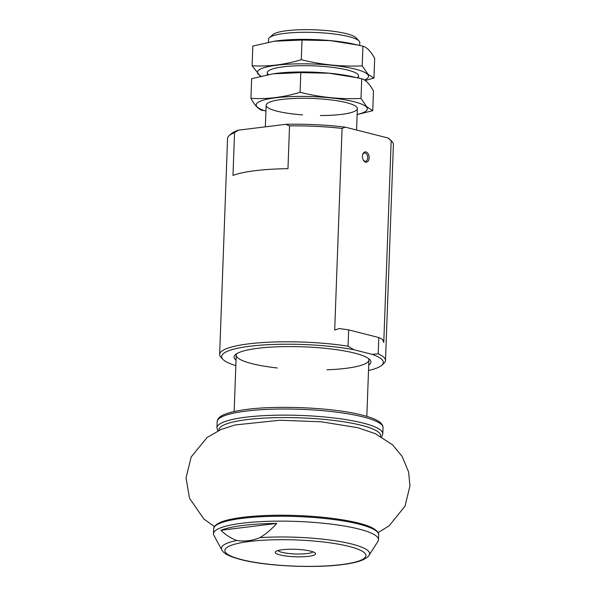 <?xml version="1.0" encoding="UTF-8"?>
<svg xmlns="http://www.w3.org/2000/svg" width="596" height="596" viewBox="0 0 596 596"><rect width="100%" height="100%" fill="white"/><g stroke="black" fill="none" stroke-linecap="round" stroke-linejoin="round"><path stroke-width="0.89" d="M220.9 530.291C225.668 534.91 230.972 538.315 236.813 540.497A74.18 13.768 -177.9 0 0 221.727 549.795L213.912 535.402A82.568 15.317 -177.9 0 1 213.48 533.711A82.568 15.317 -177.9 0 1 230.712 525.054A82.568 15.317 -177.9 0 1 322.92 523.199A82.568 15.317 -177.9 0 1 378.505 539.767A82.568 15.317 -177.9 0 1 377.946 541.414L369.103 555.196A74.18 13.768 -177.9 0 0 336.926 541.049A74.18 13.768 -177.9 0 0 259.923 537.652C265.98 534.001 271.59 529.255 276.738 523.415A81.369 15.101 -177.9 0 0 231.583 527.259A81.369 15.101 -177.9 0 0 220.9 530.291L276.738 523.415M259.923 537.652C252.227 540.758 244.524 541.712 236.813 540.497M345.27 127.164L342.082 128.416A82.978 15.399 -177.9 0 0 289.537 125.89L285.767 124.326A80.907 15.012 -177.9 0 1 345.27 127.164L388.13 138.019A80.907 15.012 -177.9 0 1 390.06 139.583L392.019 141.617A82.978 15.399 -177.9 0 0 391.17 140.842L388.13 138.019M285.767 124.326L238.46 130.151A80.907 15.012 -177.9 0 0 231.263 133.757L229.155 135.65A82.978 15.399 -177.9 0 0 227.56 138.495L219.641 354.434A82.978 15.399 -177.9 0 0 221.027 357.391L222.993 359.433A80.907 15.012 -177.9 0 0 235.837 365.653M368.514 370.518A80.907 15.012 -177.9 0 0 381.783 365.251L383.891 363.366A82.978 15.399 -177.9 0 0 385.493 360.513L393.405 144.582A82.978 15.399 -177.9 0 0 392.019 141.617M342.082 128.416L334.691 330.087L339.169 328.575A82.978 15.399 2.1 0 1 348.653 329.901L348.057 346.202A82.978 15.399 -177.9 0 0 263.417 342.506A82.978 15.399 -177.9 0 0 219.641 354.434M289.537 125.89L287.965 168.668A82.978 15.399 2.1 0 0 232.976 175.44L234.541 132.662A82.978 15.399 -177.9 0 0 229.155 135.65M391.17 140.842L383.772 342.514L382.602 339.564A82.978 15.399 2.1 0 0 378.795 337.537L378.199 353.83A82.978 15.399 -177.9 0 1 385.493 360.513M348.057 346.202L353.882 349.733A80.907 15.012 -177.9 0 0 261.435 345.114A80.907 15.012 -177.9 0 0 222.993 359.433M381.783 365.251A80.907 15.012 -177.9 0 0 372.217 354.374L378.199 353.83M368.715 365.043A68.458 12.702 -177.9 0 0 369.758 359.574A68.458 12.702 -177.9 0 0 302.954 346.812A68.458 12.702 -177.9 0 0 235.398 354.65A68.458 12.702 -177.9 0 0 236.038 360.178M353.882 349.733L372.217 354.374M238.46 130.151L234.541 132.662M327.025 369.796A66.387 12.315 -177.9 0 0 345.628 368.373A66.387 12.315 -177.9 0 0 368.902 359.902A66.387 12.315 -177.9 0 0 368.559 358.546M236.672 353.711A66.387 12.315 -177.9 0 0 236.225 355.037A66.387 12.315 -177.9 0 0 277.267 367.97M308.482 556.351A20.182 3.747 -177.9 0 0 315.224 553.058A20.182 3.747 -177.9 0 0 295.534 549.296A20.182 3.747 -177.9 0 0 275.613 551.605A20.182 3.747 -177.9 0 0 285.186 555.904A20.182 3.747 -177.9 0 0 308.482 556.351M359.679 45.438L359.783 42.577A45.639 8.471 -177.9 0 0 359.015 40.953L355.879 37.69A42.323 7.852 -177.9 0 0 314.584 29.8A42.323 7.852 -177.9 0 0 272.819 34.642L269.444 37.667A45.639 8.471 -177.9 0 0 268.565 39.232L268.453 42.227M359.015 40.953A45.639 8.471 -177.9 0 0 314.487 32.445A45.639 8.471 -177.9 0 0 269.444 37.667M369.17 157.888A5.185 3.338 83 0 0 366.54 152.151A5.185 3.338 83 0 0 362.681 154.58A5.185 3.338 83 0 0 363.374 160.175A5.185 3.338 83 0 0 366.972 162.045A5.185 3.338 83 0 0 369.17 157.888M348.653 329.901L378.795 337.537M363.225 159.899A4.179 2.682 83 0 0 365.549 161.278A4.179 2.682 83 0 0 367.747 157.813A4.179 2.682 83 0 0 364.529 152.986A4.179 2.682 83 0 0 362.606 154.886M277.922 550.548A17.768 3.3 -177.9 0 0 289.284 553.542A17.768 3.3 -177.9 0 0 307.007 553.587A17.768 3.3 -177.9 0 0 312.997 551.829M265.928 111.124A55.599 10.318 2.1 0 1 290.535 96.619A55.599 10.318 2.1 0 1 366.391 106.967A55.599 10.318 2.1 0 1 357.146 114.469M302.537 114.879A45.639 8.471 2.1 0 1 267.023 103.667A45.639 8.471 2.1 0 1 312.066 98.444A45.639 8.471 2.1 0 1 356.602 106.952A45.639 8.471 2.1 0 1 320.365 115.535M357.146 114.551L372.761 110.692L366.801 106.855L361.012 98.467C340.592 99.413 320.29 97.357 300.093 92.298C283.592 97.312 267.202 99.331 250.923 98.347C254.678 105.373 258.597 109.448 262.672 110.573M272.849 73.852A55.599 10.318 2.1 0 1 273.497 73.755A55.599 10.318 2.1 0 1 352.333 76.646L361.727 78.799C365.706 79.827 369.624 83.902 373.476 91.024L372.761 110.692M250.923 98.347L251.646 78.679L273.087 73.815L300.816 72.63L329.022 73.211L357.086 77.711M361.727 78.799L361.012 98.467M300.816 72.63L300.093 92.298M261.055 76.169A55.599 10.318 2.1 0 1 297.903 63.846A55.599 10.318 2.1 0 1 367.583 74.373A55.599 10.318 2.1 0 1 364.454 80.013M268.446 74.597A45.639 8.471 2.1 0 1 268.215 71.073A45.639 8.471 2.1 0 1 313.258 65.851A45.639 8.471 2.1 0 1 357.794 74.358A45.639 8.471 2.1 0 1 357.399 77.785M365.162 80.46L373.953 78.098L367.993 74.262L362.204 65.873C341.791 66.819 321.482 64.763 301.285 59.704C284.784 64.718 268.401 66.737 252.115 65.754L260.445 76.318M274.048 41.258A55.599 10.318 2.1 0 1 274.696 41.161A55.599 10.318 2.1 0 1 353.525 44.052L362.927 46.205C366.905 47.233 370.816 51.308 374.675 58.43L373.953 78.098M252.115 65.754L252.838 46.086L274.287 41.221L302.008 40.036L330.214 40.617L358.278 45.117M362.927 46.205L362.204 65.873M302.008 40.036L301.285 59.704M341.18 564.628A70.589 13.097 -177.9 0 0 318.972 541.518A70.589 13.097 -177.9 0 0 226.026 552.961A70.589 13.097 -177.9 0 0 341.18 564.628M376.65 531.312A81.317 15.086 -177.9 0 0 296.771 515.547A81.317 15.086 -177.9 0 0 215.946 525.419M213.659 528.823C213.621 528.555 213.085 525.583 220.855 522.163C233.14 517.045 263.41 514.37 295.124 515.466C327.934 516.486 359.686 521.478 371.964 527.691C379.481 531.669 378.743 534.597 378.683 534.873A82.568 15.317 -177.9 0 0 296.733 516.538A82.568 15.317 -177.9 0 0 213.659 528.823L213.48 533.711M380.591 436.309A80.907 15.012 -177.9 0 0 361.31 425.276A80.907 15.012 -177.9 0 0 270.837 417.796A80.907 15.012 -177.9 0 0 218.978 430.379M381.656 436.905L382.803 433.851A82.978 15.399 -177.9 0 0 362.957 423.041A82.978 15.399 -177.9 0 0 271.456 415.33A82.978 15.399 -177.9 0 0 216.951 427.772L217.868 430.901M217.175 421.655L217.384 420.411C218.285 418.027 220.386 416.15 223.671 414.794C227.687 412.998 233.341 411.501 240.628 410.316C272.156 404.803 332.955 407.314 362.115 415.114C374.951 418.273 381.88 422.065 382.908 426.498L383.027 427.742A82.978 15.399 -177.9 0 0 363.18 416.932A82.978 15.399 -177.9 0 0 271.679 409.214A82.978 15.399 -177.9 0 0 217.175 421.655L216.951 427.772M369.103 555.196C368.924 556.157 366.972 557.662 363.247 559.704C358.33 561.886 351.193 563.54 341.836 564.673C313.921 568.308 267.567 566.163 242.714 560.046C228.536 556.433 223.791 553.572 221.727 549.795M378.683 534.873L378.505 539.767M267.336 72.645L267.261 74.82M266.144 105.239L265.354 126.844M358.554 75.99L358.479 78.031M357.362 108.584L356.572 130.025M383.027 427.742L382.803 433.851M236.225 355.037L234.154 411.545M368.902 359.902L366.831 416.41M214.396 526.581L203.899 519.019L189.535 498.33L186.049 477.91L191.16 457.005L207.065 437.516L221.071 429.455L235.159 424.955L279.964 420.24L321.095 421.782L357.54 427.645L375.368 433.694L392.511 444.81L402.151 456.439L408.603 471.995L409.951 486.023L405.012 506.138L389.277 525.702L378.11 532.586M273.497 73.755L273.087 73.815M274.696 41.161L274.287 41.221"/></g></svg>
